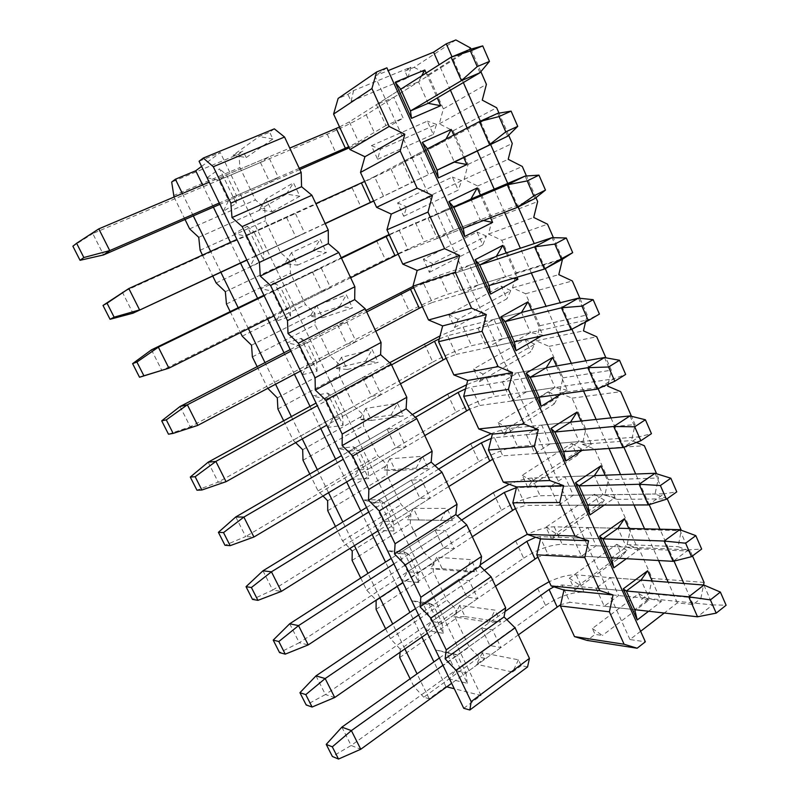 <?xml version="1.0" encoding="UTF-8"?>
<svg xmlns="http://www.w3.org/2000/svg" width="799" height="799" viewBox="0 0 799 799"><rect width="100%" height="100%" fill="white"/><g stroke="black" fill="none" stroke-linecap="round" stroke-linejoin="round"><path stroke-width="0.6" stroke-dasharray="4 3" d="M274.337 128.849L269.643 132.185L259.136 136.519L233.028 155.276L243.126 151.081L238.961 154.047L171.685 182.042M201.578 166.432L220.294 152.509L199.071 161.248M233.028 155.276L246.212 157.553L243.126 151.081M527.57 666.935L521.178 665.647L518.431 659.824L482.276 652.773L484.923 658.326L479.21 657.178L469.213 646.91L455.7 618.656L456.778 610.206L446.851 600.169L433.138 571.485L434.017 562.536L424.159 552.728L410.247 523.615L410.916 514.156L401.138 504.578L387.006 475.035L387.465 465.048L377.757 455.71L363.415 425.717L363.655 415.18L354.027 406.102L339.465 375.65L339.485 364.564L329.937 355.735L315.156 324.823L314.936 313.148L305.478 304.599L290.466 273.208L290.007 260.943L280.639 252.664L265.398 220.784L264.689 207.92L255.42 199.92L239.93 167.55L238.961 154.047M246.212 157.553L272.858 139.016L269.643 132.185M465.048 616.628L500.574 621.952L495.01 610.136L459.675 605.362L465.048 616.628L453.882 616.878L489.058 622.241L500.574 621.952M481.587 628.114L489.857 645.532L500.893 647.55L492.524 629.882L481.587 628.114L446.741 652.813L457.348 654.98L465.967 672.898L455.25 670.471L449.567 679.02L439.4 658.006M442.197 568.678L476.863 571.665L471.21 559.66L436.733 557.243L442.197 568.678L430.821 568.678L465.128 571.684L476.863 571.665M458.506 579.525L466.906 597.203L477.682 598.531L469.193 580.583L458.506 579.525L422.981 603.545L433.318 604.993L442.067 623.19L431.63 621.472L425.977 630.261L415.5 608.608M418.986 520.009L452.783 520.588L447.031 508.394L413.453 508.394L418.986 520.009L407.41 519.75L452.783 520.588M435.075 530.196L443.605 548.144L454.122 548.743L445.492 530.516L435.075 530.196L398.851 553.517L408.898 554.206L417.787 572.693L407.63 571.724L402.017 580.733L391.22 558.421L457.278 515.904M395.435 470.591L428.314 468.693L422.471 456.299L389.812 458.796L395.435 470.591L383.65 470.072L416.109 468.134L428.314 468.693M411.285 480.099L419.944 498.336L430.182 498.177L421.423 479.67L411.285 480.099L374.341 502.691L384.089 502.601L393.118 521.387L383.26 521.188L377.677 530.436L366.561 507.455M371.515 420.414L403.445 415.959L397.512 403.365L365.802 408.439L371.515 420.414L359.51 419.625L391.011 415.1L403.445 415.959M387.125 429.223L395.914 447.74L405.872 446.821L396.973 428.014L387.125 429.223L349.443 451.065L358.881 450.177L368.059 469.263L358.501 469.862L352.968 479.33L368.709 478.601L368.059 469.263L405.872 446.821M347.225 369.468L378.177 362.366L372.144 349.572L341.433 357.313L347.225 369.468L335.001 368.399L365.493 361.208L378.177 362.366M362.586 377.557L371.515 396.364L381.173 394.646L372.124 375.54L362.586 377.557L324.144 398.621L333.273 396.903L342.591 416.299L333.353 417.707L327.86 427.435M322.566 317.722L352.489 307.905L346.357 294.891L316.674 305.378L322.566 317.722L310.102 316.374L339.565 306.417L352.489 307.905M337.647 325.063L346.726 344.169L356.074 341.632L346.886 322.227L337.647 325.063L298.446 345.318L307.235 342.751L316.714 362.466L307.795 364.724L302.342 374.701M297.508 265.168L326.382 252.534L320.149 239.31L291.535 252.624L297.508 265.168L284.824 263.52L313.198 250.726L326.382 252.534M312.319 271.74L321.548 291.156L330.576 287.77L321.238 268.045L272.319 291.166L280.769 287.7L290.407 307.745L281.827 310.881L276.414 321.118M272.059 211.785L299.845 196.244L293.503 182.801L265.987 199.041L272.059 211.785L259.126 209.827L286.392 194.097L299.845 196.244M286.591 217.558L295.96 237.283L304.659 233.028L295.171 212.973L286.591 217.558L245.772 236.114L253.862 231.74L263.66 252.114L255.44 256.159L250.067 266.666L263.6 260.244L263.66 252.114L304.659 233.028M260.434 162.497L269.962 182.542L278.322 177.388L268.674 157.004L260.434 162.497L218.786 180.155L228.614 200.529L223.291 211.316M482.276 652.773L476.603 664.359L484.923 658.326M518.431 659.824L512.618 672.009L476.603 664.359M512.618 672.009L521.178 665.647M463.75 708.304L480.998 695.49L454.281 688.728M446.771 686.83L445.922 686.621L429.213 698.735L423.78 697.237L479.21 657.178M423.78 697.237L413.852 686.431L469.213 646.91M413.852 686.431L410.107 678.77M399.71 657.557L455.7 618.656M400.079 652.254L400.289 649.237L456.778 610.206M429.213 698.735L417.048 673.847M404.883 648.928L392.709 624.009M379.845 597.702L367.969 573.382M354.406 545.627L342.841 521.957M328.559 492.713L317.313 469.692M302.272 438.921L291.365 416.579M275.555 384.239L264.988 362.606M248.389 328.639L238.182 307.735M220.854 272.269L210.646 251.375M193.308 215.89L182.382 193.518M174.032 197.043L185.038 219.495M202.477 255.091L212.744 276.045M230.182 311.62L240.459 332.584M257.148 366.651L267.785 388.354M283.685 420.793L293.163 440.149L295.64 442.646M309.782 474.057L318.052 490.926L323.006 496.009M335.47 526.461L342.551 540.923L349.822 548.504M360.739 578.037L366.681 590.161L376.119 600.159M385.617 628.803L390.451 638.661L400.289 649.237M390.451 638.661L446.851 600.169M376.079 609.347L433.138 571.485M376.449 600.508L434.017 562.536M366.681 590.161L424.159 552.728M352.099 560.399L410.247 523.615M352.229 551.02L410.916 514.156M342.551 540.923L401.138 504.578M327.74 510.701L387.006 475.035M327.64 500.763L387.465 465.048M318.052 490.926L377.757 455.71M303.011 460.234L363.415 425.717M302.671 449.727L363.655 415.18M293.163 440.149L354.027 406.102M277.892 408.968L339.465 375.65M277.303 397.882L339.485 364.564M267.895 388.574L329.937 355.735M252.374 356.903L315.156 324.823M251.525 345.208L314.936 313.148M242.217 336.179L305.478 304.599M226.457 304.01L290.466 273.208M225.338 291.695L290.007 260.943M216.139 282.956L280.639 252.664M200.12 250.267L265.398 220.784M198.731 237.313L264.689 207.92M189.633 228.874L255.42 199.92M173.363 195.665L239.93 167.55M445.922 686.621L433.927 661.882M421.922 637.133L409.917 612.374M397.243 586.236L385.527 562.087M372.154 534.521L360.758 511M346.666 481.957L335.58 459.105M320.769 428.544L310.002 406.361M294.432 374.252L284.015 352.778M267.665 319.051L257.598 298.307M240.529 263.101L230.472 242.367M213.393 207.151L202.626 184.949M480.998 695.49L220.294 152.509M489.857 645.532L455.25 670.471L446.741 652.813L435.515 649.937L452.893 653.482L467.245 683.285L449.567 679.02M466.906 597.203L431.63 621.472L422.981 603.545L411.695 600.718L428.614 603.045L443.195 633.327L425.977 630.261M443.605 548.144L407.63 571.724L398.851 553.517L387.515 550.731L403.954 551.809L418.756 582.571L402.017 580.733M419.944 498.336L383.26 521.188L374.341 502.691L362.956 499.964L378.886 499.745L393.937 531.005L377.677 530.436M352.539 478.481L341.503 455.67L412.394 414.581M395.914 447.74L358.501 469.862L349.443 451.065L337.997 448.389L353.418 446.841L368.709 478.601M326.751 425.188L316.044 403.056L389.632 362.726M371.515 396.364L333.353 417.707L324.144 398.621L312.649 395.994L327.53 393.058L343.081 425.348L327.86 427.445M300.544 371.016L290.177 349.592M346.726 344.169L307.795 364.724L298.446 345.318L286.891 342.761L301.223 338.396L317.023 371.215L302.352 374.711M350.661 277.782L273.917 315.945L263.89 295.26M321.548 291.156L281.827 310.881L272.319 291.166L260.714 288.659L274.466 282.826L290.536 316.184L276.424 321.128M325.243 223.65L246.911 260.124L236.894 239.45L315.825 203.595M295.96 237.283L255.44 256.159L245.772 236.114L234.107 233.668L247.271 226.317L263.6 260.244M219.895 204.324L209.178 182.182L289.747 148.095M207.061 177.768L219.605 168.849L236.214 203.355L223.301 211.326M236.214 203.355L236.474 195.565L228.614 200.529L269.962 182.542M207.071 177.778L218.786 180.155L226.507 174.841L236.474 195.565L278.322 177.388M268.674 157.004L226.507 174.841L219.605 168.849M247.271 226.317L253.862 231.74L295.171 212.973M290.536 316.184L290.407 307.745L330.576 287.77M274.466 282.826L280.769 287.7L321.238 268.045M317.023 371.215L316.714 362.466L356.074 341.632M301.223 338.396L307.235 342.751L346.886 322.227M343.081 425.348L342.591 416.299L381.173 394.646M327.53 393.058L333.273 396.903L372.124 375.54M353.418 446.841L358.881 450.177L396.973 428.014M393.937 531.005L393.118 521.387L430.182 498.177M378.886 499.745L384.089 502.601L421.423 479.67M418.756 582.571L417.787 572.693L454.122 548.743M403.954 551.809L408.898 554.206L445.492 530.516M443.195 633.327L442.067 623.19L477.682 598.531M428.614 603.045L433.318 604.993L469.193 580.583M467.245 683.285L465.967 672.898L500.893 647.55M452.893 653.482L457.348 654.98L492.524 629.882M272.858 139.016L259.136 136.519M265.987 199.041L259.126 209.827M286.392 194.097L293.503 182.801M291.535 252.624L284.824 263.52M313.198 250.726L320.149 239.31M316.674 305.378L310.102 316.374M339.565 306.417L346.357 294.891M341.433 357.313L335.001 368.399M365.493 361.208L372.144 349.572M365.802 408.439L359.51 419.625M391.011 415.1L397.512 403.365M389.812 458.796L383.65 470.072M416.109 468.134L422.471 456.299M413.453 508.394L407.41 519.75M440.808 520.319L447.031 508.394M436.733 557.243L430.821 568.678M465.128 571.684L471.21 559.66M459.675 605.362L453.882 616.878M489.058 622.241L495.01 610.136M455.859 39.95L414.112 67.336L404.913 71.101L410.926 67.136L353.597 90.557L347.945 94.412L338.137 98.427M386.896 67.815L374.931 75.985L388.154 70.622M353.597 90.557L351.111 101.333L347.945 94.412M414.112 67.336L428.184 74.756L443.355 108.864L439.32 123.815L453.123 130.826L468.054 164.394L464.119 179.385L477.672 186.007L492.364 219.036L488.529 234.057L501.822 240.309L516.284 272.819L512.549 287.87L525.592 293.752L539.824 325.752L536.189 340.833L548.993 346.367L563.005 377.857L559.46 392.968L572.034 398.152L585.827 429.163L582.371 444.304L594.716 449.148L608.299 479.68L604.923 494.841L617.048 499.365L630.421 529.437L627.135 544.608L639.04 548.813L652.214 578.426L649.018 593.617L641.497 599.3L638.92 593.527L592.369 628.493L595.065 634.386L587.095 640.408M351.111 101.333L407.939 77.853L404.913 71.101M574.831 590.181L622.091 555.974L616.848 544.259L569.367 578.226L574.831 590.181L579.285 584.868L626.875 550.471L622.091 555.974M596.054 588.164L604.254 606.211L618.586 595.555L610.486 577.617L596.054 588.164L626.356 591L562.067 584.988L570.037 602.326L560.668 604.643M551.55 539.305L599.769 506.127L594.446 494.231L545.997 527.16L551.55 539.305L555.814 533.452L604.374 500.114L599.769 506.127M573.183 537.807L581.512 556.144L596.124 545.787L587.904 527.57L573.183 537.807L602.915 538.866L539.854 536.628L547.944 554.226L537.857 557.143M527.899 487.62L577.098 455.51L571.684 443.425L522.246 475.275L527.899 487.62L531.964 481.218L581.522 448.968L577.098 455.51M549.952 486.661L558.411 505.278L573.322 495.25L564.973 476.743L549.952 486.661L579.085 485.872L517.313 487.53L525.512 505.407L515.455 508.554M503.859 435.095L554.067 404.094L548.573 391.82L498.117 422.551L503.859 435.095L507.725 428.124L558.311 397.013L554.067 404.094M526.351 434.696L534.94 453.612L550.161 443.914L541.682 425.118L526.351 434.696L554.866 432.009L494.421 437.692L502.751 455.829L492.713 459.225M479.43 381.722L530.676 351.87L525.093 339.395L473.597 368.978L479.43 381.722L483.085 374.172L534.731 344.219L530.676 351.87M502.361 381.892L511.09 401.118L526.631 391.76L518.012 372.664L502.361 381.892L530.236 377.258L471.17 387.076L479.63 405.502L469.622 409.138M454.611 327.48L506.906 298.806L501.233 286.142L448.678 314.526L454.611 327.48L458.047 319.32L510.761 290.586L506.906 298.806M477.992 328.239L486.871 347.775L502.721 338.776L493.962 319.37L477.992 328.239L505.208 321.578L447.57 335.68L456.159 354.386L446.182 358.282M429.373 272.339L482.766 244.893L477.003 232.03L423.35 259.176L429.373 272.339L432.589 263.56L486.411 236.085L482.766 244.893M453.233 273.707L462.241 293.563L478.431 284.933L469.532 265.218L453.233 273.707L479.74 264.968L423.6 283.485L432.319 302.481L422.371 306.636M403.725 216.279L458.227 190.112L452.364 177.038L397.592 202.896L403.725 216.279L406.701 206.861L461.662 180.684L458.227 190.112M428.054 218.287L437.223 238.462L453.742 230.222L444.693 210.187L428.054 218.287L453.852 207.38L399.25 230.462L408.109 249.757L398.182 254.182M377.637 159.291L433.288 134.442L427.335 121.148L371.405 145.678L377.637 159.291L380.374 149.203L436.504 124.374L433.288 134.442M402.466 161.937L411.785 182.452L428.644 174.611L419.455 154.237L402.466 161.937L427.505 148.804L444.923 140.934L454.381 162.107L428.644 174.611M376.439 104.659L385.917 125.513L403.135 118.082L393.797 97.368L376.439 104.659L400.708 89.218L418.506 81.788L421.652 75.895M592.369 628.493L602.386 635.465L595.065 634.386M638.92 593.527L649.028 600.059L602.386 635.465M649.028 600.059L641.497 599.3M649.018 593.617L700.843 598.491L693.123 604.513L677.342 602.915L664.269 613.023M640.618 631.3L629.962 639.54L645.352 641.807M629.962 639.54L374.931 75.985M677.342 602.915L668.174 582.211M658.576 560.528L644.563 528.858M633.997 504.988L620.553 474.616M608.998 448.499L596.134 419.445M583.55 391.011L571.315 363.345M557.662 332.514L546.057 306.287M531.315 272.968L520.369 248.239M504.489 212.364L494.221 189.173M477.313 150.961L467.155 128.02M450.416 90.177L439.16 64.759M652.164 580.933L661.322 601.517L648.608 611.245M628.833 528.499L638.381 549.972L626.386 558.691M605.113 475.205L615.07 497.587L604.164 505.108M581.003 421.023L591.38 444.344L582.161 450.346M556.494 365.942L567.3 390.232L560.878 394.177M531.565 309.922L542.821 335.21L541.432 336.009M506.216 252.963L517.023 277.233M480.439 195.016L490.556 217.767M453.752 135.051L463.76 157.543M426.157 73.029L437.243 97.947M693.123 604.513L683.854 583.46M674.026 561.118L659.974 529.208M649.168 504.658L635.684 474.027M623.869 447.2L610.975 417.907M598.121 388.714L585.837 360.808M571.914 329.178L560.269 302.711M545.248 268.604L534.241 243.595M518.122 206.971L507.755 183.43M490.616 144.499L480.349 121.168M463.35 82.547L452.004 56.799M692.503 555.944L690.406 551.13L678.121 546.696L681.277 530.246M667.165 498.696L655.04 494.052L658.456 478.022L656.598 473.767M636.324 442.466L631.57 440.549L635.085 424.549L631.48 416.309M608.159 384.199L611.325 370.187L605.922 357.822M585.517 322.047L587.175 314.916L579.914 298.287M562.516 259.146L553.427 237.693M535.949 197.683L526.461 175.98M508.663 135.241L498.995 113.138M480.868 71.65L471.03 49.139M700.843 598.491L703.549 585.028M627.135 544.608L678.121 546.696M690.406 551.13L639.04 548.813M704.079 582.421L652.214 578.426M630.421 529.437L681.447 530.646M617.048 499.365L667.555 498.846M604.923 494.841L655.04 494.052M608.299 479.68L658.456 478.022M594.716 449.148L644.334 445.702M582.371 444.304L631.57 440.549M585.827 429.163L635.085 424.549M572.034 398.152L620.723 391.69M559.46 392.968L607.709 386.157M563.005 377.857L611.325 370.187M548.993 346.367L596.733 336.779M536.189 340.833L583.46 330.866M539.824 325.752L587.175 314.916M525.592 293.752L572.334 280.958M512.549 287.87L558.801 274.636M516.284 272.819L562.616 258.726M501.822 240.309L547.525 224.189M488.529 234.057L533.722 217.458M492.364 219.036L537.647 201.578M477.672 186.007L522.296 166.462M464.119 179.385L508.214 159.301M468.054 164.394L512.249 143.46M453.123 130.826L496.638 107.735M439.32 123.815L482.266 100.145M443.355 108.864L486.411 84.344M428.184 74.756L470.531 48M349.163 147.845L375.24 134.542L403.135 118.082M385.917 125.513L358.521 141.793L348.674 146.786M393.797 97.368L418.506 81.788L428.134 103.331M445.902 139.166L444.923 140.934L419.455 154.237M364.634 181.403L374.511 176.599L383.51 196.204L411.785 182.452M483.415 220.534L480.189 219.885L463.28 228.354L437.223 238.462M444.693 210.187L470.891 199.071L480.189 219.885L453.742 230.222M513.357 278.322L505.567 276.704L489.018 285.583L462.241 293.563M469.532 265.218L496.419 256.239L505.567 276.704L478.431 284.933M542.821 335.21L530.526 332.584L514.316 341.852L486.871 347.775M493.962 319.37L521.527 312.449L530.526 332.584L502.721 338.776M567.3 390.232L555.065 387.535L539.205 397.193L511.09 401.118M518.012 372.664L546.226 367.73L555.065 387.535L526.631 391.76M591.38 444.344L579.215 441.597L563.685 451.625L534.94 453.612M541.682 425.118L570.516 422.112L579.215 441.597L550.161 443.914M615.07 497.587L602.965 494.781L587.764 505.168L558.411 505.278M564.973 476.743L594.406 475.615L602.965 494.781L573.322 495.25M638.381 549.972L626.336 547.115L611.445 557.842L581.512 556.144M587.904 527.57L617.917 528.249L626.336 547.115L596.124 545.787M661.322 601.517L649.337 598.611L634.756 609.677L604.254 606.211M610.486 577.617L641.048 580.054L649.337 598.611L618.586 595.555M407.939 77.853L410.926 67.136M371.405 145.678L380.374 149.203M436.504 124.374L427.335 121.148M397.592 202.896L406.701 206.861M461.662 180.684L452.364 177.038M423.35 259.176L432.589 263.56M486.411 236.085L477.003 232.03M448.678 314.526L458.047 319.32M510.761 290.586L501.233 286.142M473.597 368.978L483.085 374.172M534.731 344.219L525.093 339.395M498.117 422.551L507.725 428.124M558.311 397.013L548.573 391.82M522.246 475.275L531.964 481.218M581.522 448.968L571.684 443.425M545.997 527.16L555.814 533.452M604.374 500.114L594.446 494.231M569.367 578.226L579.285 584.868M626.875 550.471L616.848 544.259M341.862 727.14L351.131 745.497L332.374 756.473M439.41 657.996L505.028 611.505M537.657 588.364L545.547 605.392L351.131 745.497L360.768 749.252M545.547 605.392C559.2 596.364 572.034 591.939 584.049 592.119L712.588 604.893L697.527 616.798M634.756 609.677L570.037 602.326M518.381 634.855L451.645 683.295M506.826 619.684L442.936 665.277M553.927 586.826L562.067 584.988M641.048 580.054L576.189 574.88C568.778 574.561 559.779 576.838 549.183 581.702M703.919 585.058L712.588 604.893L726.111 605.243M315.995 675.874L325.413 694.541L306.187 704.978M415.51 608.598L480.339 564.763M515.665 540.883L523.665 558.161L325.413 694.541L334.721 697.507M523.665 558.161C537.537 549.332 550.391 544.708 562.236 544.299L688.518 549.832L673.118 561.347M611.445 557.842L547.944 554.226M495.52 586.176L427.465 633.297M484.374 570.256L418.606 615M535.68 537.278L539.854 536.628M617.917 528.249L554.246 526.811C546.965 526.881 537.997 529.387 527.33 534.301M679.699 529.657L688.518 549.832L701.662 549.053M289.697 623.769L299.275 642.736L279.56 652.613M493.333 492.693L501.462 510.231L299.275 642.736L308.234 644.903M501.462 510.231C515.555 501.602 528.429 496.778 540.084 495.77L664.029 493.812L648.269 504.938M587.764 505.168L525.512 505.407M472.309 536.758L402.886 582.511M461.652 520.059L393.887 563.914M516.444 487.6L517.313 487.53M594.406 475.615L531.984 478.012C526.042 478.361 518.491 480.469 509.333 484.314M655.05 473.288L664.029 493.812L676.773 491.874M262.971 570.796L272.699 590.081L252.494 599.39M366.571 507.445L434.946 465.627M470.671 443.785L478.921 461.582L272.699 590.081L281.308 591.41M478.921 461.582C493.243 453.163 506.137 448.129 517.602 446.511L639.11 436.823L622.99 447.53M563.685 451.625L502.751 455.829M448.728 486.561L377.917 530.906M438.651 469.083L368.778 512.009M491.305 438.361L494.421 437.692M570.516 422.112L509.372 428.474C504.658 429.023 498.586 430.761 491.145 433.677M629.972 415.929L639.11 436.823L651.455 433.667M235.785 516.943L245.683 536.558L224.968 545.258M447.67 394.127L456.039 412.204L245.683 536.558L253.922 537.018M456.039 412.204C470.601 403.994 483.515 398.761 494.781 396.494L613.742 378.816L597.262 389.103M539.205 397.193L479.63 405.502M424.788 435.595L352.549 478.471M415.38 417.308L343.26 459.265M465.587 388.833L471.17 387.076M546.226 367.73L486.421 378.187C481.388 379.126 474.776 381.323 466.606 384.758M604.453 357.553L613.742 378.816L625.667 374.421M208.149 462.182L218.217 482.127L196.963 490.206M424.319 343.72L432.818 362.067L218.217 482.127L226.067 481.687M432.818 362.067C447.62 354.087 460.544 348.634 471.6 345.707L587.934 319.78L571.065 329.627M514.316 341.852L456.159 354.386M400.469 383.82L326.771 425.178M391.57 364.863L317.323 405.662M439.28 338.866L447.57 335.68M521.527 312.449L463.12 327.121C457.338 328.649 449.647 331.575 440.039 335.91M578.476 298.137L587.934 319.78L599.42 314.087M180.045 406.491L190.282 426.766L168.489 434.207M290.197 349.582L365.992 310.421M400.609 292.544L409.238 311.171L190.282 426.766L197.743 425.418M409.238 311.171C424.289 303.42 437.233 297.737 448.069 294.142L561.667 259.685L552.029 237.653M489.018 285.583L432.319 302.481M375.77 331.215L300.554 371.006M366.721 311.96L290.956 351.17M413.652 287.73L423.6 283.485M496.419 256.239L439.46 275.265L413.043 286.422M151.46 349.842L161.867 370.466L385.288 259.485L424.169 241.767L534.911 198.512L525.103 176.07M263.9 295.25L341.233 257.707M463.28 228.354L408.109 249.757M341.473 258.217L264.159 295.77M389.333 234.986L399.25 230.462M470.891 199.071L389.133 234.546M507.675 136.21L497.687 113.358L391.011 169.108L352.069 187.785L122.377 292.214L132.964 313.198M373.682 201.048L454.381 162.107M383.51 196.204L373.622 200.909M325.163 223.48L246.831 259.955M374.511 176.599L427.505 148.804M98.796 228.874L92.784 233.578L72.889 246.222M479.939 72.759L469.762 49.488L366.212 114.756C356.154 120.789 343.161 127.261 327.23 134.182L92.784 233.578L103.56 254.931M299.825 169.548L219.905 204.314M299.245 168.299L219.286 203.026M339.535 126.961L349.373 121.867L400.708 89.218M576.189 574.88L584.049 592.119M554.246 526.811L562.236 544.299M531.984 478.012L540.084 495.77M509.372 428.474L517.602 446.511M486.421 378.187L494.781 396.494M463.12 327.121L471.6 345.707M439.46 275.265L448.069 294.142M376.529 240.569L385.288 259.485M415.42 222.601L424.169 241.767M352.069 187.785L360.968 207.001M391.011 169.108L399.899 188.574M327.23 134.182L336.279 153.698M366.212 114.756L375.24 134.542M349.373 121.867L358.521 141.793"/><path stroke-width="1.2" d="M174.032 197.043L171.685 182.042L175.4 179.226L195.745 170.766L201.578 166.432M199.071 161.248L203.276 158.062L274.337 128.849L284.554 137.019L301.183 172.444L301.573 186.726L311.9 195.246L328.259 230.072L328.359 243.635L338.786 252.494L354.876 286.741L354.696 299.615L365.233 308.794L381.053 342.471L380.614 354.666L391.24 364.154L406.801 397.283L406.102 408.828L416.818 418.616L432.119 451.205L431.18 462.112L441.977 472.199L457.038 504.259L455.849 514.546L466.746 524.903L481.557 556.454L480.139 566.151L491.105 576.778L505.687 607.829L504.039 616.938L515.085 627.824L529.437 658.386L527.57 666.935L469.852 709.991L463.75 708.304L199.071 161.248M454.281 688.728L446.771 686.83M410.107 678.77L399.71 657.557L400.079 652.254M417.048 673.847L404.883 648.928M392.709 624.009L379.845 597.702M367.969 573.382L354.406 545.627M342.841 521.957L328.559 492.713M317.313 469.692L302.272 438.921M291.365 416.579L275.555 384.239M264.988 362.606L248.389 328.639M238.182 307.735L220.854 272.269M210.646 251.375L193.308 215.89M182.382 193.518L175.4 179.226M185.038 219.495L189.633 228.874L198.731 237.313L200.12 250.267L202.477 255.091M212.744 276.045L216.139 282.956L225.338 291.695L226.457 304.01L230.182 311.62M240.459 332.584L242.217 336.179L251.525 345.208L252.374 356.903L257.148 366.651M267.785 388.354L277.303 397.882L277.892 408.968L283.685 420.793M295.64 442.646L302.671 449.727L303.011 460.234L309.782 474.057M323.006 496.009L327.64 500.763L327.74 510.701L335.47 526.461M349.822 548.504L352.229 551.02L352.099 560.399L360.739 578.037M376.119 600.159L376.079 609.347L385.617 628.803M433.927 661.882L421.922 637.133M409.917 612.374L397.243 586.236M385.527 562.087L372.154 534.521M360.758 511L346.666 481.957M335.58 459.105L320.769 428.544M310.002 406.361L294.432 374.252M284.015 352.778L267.665 319.051M257.598 298.307L240.529 263.101M230.472 242.367L213.393 207.151M202.626 184.949L195.745 170.766M439.4 658.006L435.515 649.937M415.5 608.608L411.695 600.718M285.243 654.141L278.831 641.517L273.208 640.119L279.56 652.613L285.243 654.141L308.234 644.903L298.536 625.627L289.697 623.769L391.23 558.411L387.515 550.731M366.561 507.455L362.956 499.964M352.968 479.33L352.539 478.481M230.152 545.657L223.52 532.593L218.397 532.334L224.968 545.258L230.152 545.657L253.922 537.018L243.885 517.083L235.785 516.943L341.513 455.66L337.997 448.389M327.86 427.435L326.751 425.188M201.897 490.007L195.156 476.723L190.282 477.063L196.963 490.206L201.897 490.007L226.067 481.687L215.86 461.423L208.149 462.182L316.064 403.046L312.629 395.994M302.352 374.711L300.544 371.016M290.177 349.592L286.891 342.761M276.414 321.118L273.897 315.955L168.919 368.159L158.352 347.175L136.919 362.047L132.604 363.645L139.525 377.248L143.91 375.8L136.919 362.047M263.89 295.26L260.694 288.649M250.067 266.666L246.901 260.134L132.964 313.198L110.052 319.29L114.137 317.183L107.036 303.191L103.011 305.448L110.052 319.29M114.137 317.183L139.585 309.902L128.839 288.549L236.904 239.45L234.107 233.668M223.301 211.326L219.895 204.324M83.845 257.528L76.614 243.276L72.889 246.222L80.05 260.304L83.845 257.528L109.743 250.606L98.796 228.874L209.188 182.172L207.071 177.778M469.852 709.991L471.18 701.622L456.099 670.341L445.133 658.825L446.232 649.867L430.901 618.076L420.024 606.831L420.863 597.253L405.283 564.933L394.496 553.977L395.076 543.769L379.235 510.911L368.539 500.234L368.858 489.387L352.749 455.969L342.152 445.602L342.192 434.077L325.802 400.089L315.315 390.042L315.076 377.827L298.397 343.25L288.02 333.533L287.48 320.609L270.521 285.433L260.254 276.045L259.415 262.392L242.157 226.596L232.01 217.568L230.851 203.156L213.293 166.731L203.276 158.062M504.039 616.938L445.133 658.825M456.099 670.341L515.085 627.824M471.18 701.622L529.437 658.386M505.687 607.829L446.232 649.867M491.105 576.778L430.901 618.076M480.139 566.151L420.024 606.831M481.557 556.454L420.863 597.253M466.746 524.903L405.283 564.933M455.849 514.546L394.496 553.977M457.038 504.259L395.076 543.769M441.977 472.199L379.235 510.911M431.18 462.112L368.539 500.234M432.119 451.205L368.858 489.387M416.818 418.616L352.749 455.969M406.102 408.828L342.152 445.602M406.801 397.283L342.192 434.077M391.24 364.154L325.802 400.089M380.614 354.666L315.315 390.042M381.053 342.471L315.076 377.827M365.233 308.794L298.397 343.25M354.696 299.615L288.02 333.533M354.876 286.741L287.48 320.609M338.786 252.494L270.521 285.433M328.359 243.635L260.254 276.045M328.259 230.072L259.415 262.392M311.9 195.246L242.157 226.596M301.573 186.726L232.01 217.568M301.183 172.444L230.851 203.156M284.554 137.019L213.293 166.731M338.137 98.427L376.649 71.96L386.896 67.815L645.352 641.807L637.143 648.229L587.095 640.408L574.491 636.603L560.369 605.972L563.964 590.062L551.13 585.927L536.788 554.806L540.474 538.916L527.39 534.441L512.818 502.821L516.603 486.951L503.27 482.127L488.459 449.987L492.344 434.137L478.761 428.953L463.7 396.294L467.695 380.464L453.842 374.911L438.541 341.712L442.636 325.912L428.514 319.98L412.953 286.222L417.158 270.452L402.766 264.119L386.946 229.802L391.26 214.072L376.589 207.331L360.499 172.434L364.923 156.734L349.962 149.573L333.592 114.077L338.137 98.427M388.154 70.622L433.597 52.185L446.291 43.815L455.859 39.95L470.531 48L471.03 49.139M664.269 613.023L640.618 631.3M637.143 648.229L624.109 644.244L574.491 636.603M624.109 644.244L609.387 611.824L560.369 605.972M609.387 611.824L613.053 594.935L563.964 590.062M376.649 71.96L371.925 88.539L389.133 126.462L404.803 134.232L400.209 150.871L417.118 188.115L432.449 195.405L427.994 212.085L444.594 248.669L459.615 255.5L455.28 272.219L471.59 308.164L486.301 314.546L482.087 331.295L498.117 366.611L512.529 372.564L508.434 389.353L524.184 424.059L538.306 429.592L534.321 446.401L549.812 480.519L563.645 485.642L559.779 502.481L574.99 536.019L588.563 540.753L584.798 557.612L599.759 590.591L613.053 594.935M599.759 590.591L551.13 585.927M584.798 557.612L536.788 554.806M588.563 540.753L540.474 538.916M574.99 536.019L527.39 534.441M559.779 502.481L512.818 502.821M563.645 485.642L516.603 486.951M549.812 480.519L503.27 482.127M534.321 446.401L488.459 449.987M538.306 429.592L492.344 434.137M524.184 424.059L478.761 428.953M508.434 389.353L463.7 396.294M512.529 372.564L467.695 380.464M498.117 366.611L453.842 374.911M482.087 331.295L438.541 341.712M486.301 314.546L442.636 325.912M471.59 308.164L428.514 319.98M455.28 272.219L412.953 286.222M459.615 255.5L417.158 270.452M444.594 248.669L402.766 264.119M427.994 212.085L386.946 229.802M432.449 195.405L391.26 214.072M417.118 188.115L376.589 207.331M400.209 150.871L360.499 172.434M404.803 134.232L364.923 156.734M389.133 126.462L349.962 149.573M371.925 88.539L333.592 114.077M668.174 582.211L658.576 560.528M644.563 528.858L633.997 504.988M620.553 474.616L608.998 448.499M596.134 419.445L583.55 391.011M571.315 363.345L557.662 332.514M546.057 306.287L531.315 272.968M520.369 248.239L504.489 212.364M494.221 189.173L477.313 150.961M467.155 128.02L450.416 90.177M439.16 64.759L433.597 52.185M648.608 611.245L637.222 619.964L623.23 588.883L647.639 570.776L652.164 580.933M626.386 558.691L613.772 567.859L599.56 536.279L624.478 518.721L628.833 528.499M604.164 505.108L589.942 514.906L575.49 482.796L600.938 465.827L605.113 475.205M582.161 450.346L565.712 461.073L551.02 428.424L577.018 412.064L581.003 421.023M560.878 394.177L541.083 406.341L526.141 373.143L552.698 357.413L556.494 365.942M541.432 336.009L516.034 350.681L500.843 316.923L527.969 301.852L531.565 309.922M517.023 277.233L517.932 279.27L490.566 294.082L475.115 259.745L502.831 245.343L506.216 252.963M490.556 217.767L492.613 222.392L464.658 236.514L448.938 201.588L477.263 187.885L480.439 195.016M463.76 157.543L466.876 164.534L438.301 177.947L422.311 142.412L451.255 129.448L453.752 135.051M437.243 97.947L440.688 105.698L411.485 118.362L395.215 82.207L424.808 69.992L426.157 73.029M683.854 583.46L674.026 561.118M659.974 529.208L649.168 504.658M635.684 474.027L623.869 447.2M610.975 417.907L598.121 388.714M585.837 360.808L571.914 329.178M560.269 302.711L545.248 268.604M534.241 243.595L518.122 206.971M507.755 183.43L490.616 144.499M480.349 121.168L463.35 82.547M452.004 56.799L446.291 43.815M681.277 530.246L667.165 498.696M656.598 473.767L644.334 445.702L636.324 442.466M631.48 416.309L620.723 391.69L607.709 386.157L608.159 384.199M605.922 357.822L596.733 336.779L583.46 330.866L585.517 322.047M579.914 298.287L572.334 280.958L558.801 274.636L562.516 259.146M553.427 237.693L547.525 224.189L533.722 217.458L537.647 201.578L535.949 197.683M526.461 175.98L522.296 166.462L508.214 159.301L512.249 143.46L508.663 135.241M498.995 113.138L496.638 107.735L482.266 100.145L486.411 84.344L480.868 71.65M703.549 585.028L704.079 582.421L692.503 555.944M440.688 105.698L428.134 103.331L410.476 110.921L411.485 118.362M395.215 82.207L400.708 89.218L410.476 110.921L461.423 80.639L477.233 66.577L489.467 61.403L479.939 72.759L461.423 80.639L451.085 57.178L469.762 49.488L482.716 45.893L489.467 61.403M421.652 75.895L424.808 69.992M466.876 164.534L454.381 162.107L437.103 170.137L438.301 177.947M451.255 129.448L445.902 139.166M422.311 142.412L427.505 148.804L479.45 121.578L497.687 113.358L511.1 111.121L517.732 126.352L507.675 136.21L437.103 170.137L427.505 148.804M448.938 201.588L453.852 207.38L507.285 184.799L525.103 176.07L538.955 175.141L545.467 190.082L534.911 198.512L517.243 207.41L463.28 228.354L464.658 236.514M492.613 222.392L483.415 220.534M477.263 187.885L470.891 199.071L453.852 207.38L463.28 228.354M475.115 259.745L479.74 264.968L534.621 246.861L552.029 237.653L566.301 237.982L572.693 252.654L561.667 259.685L544.399 269.073L489.018 285.583L490.566 294.082M517.932 279.27L513.357 278.322M502.831 245.343L496.419 256.239L479.74 264.968L489.018 285.583M500.843 316.923L505.208 321.578L561.467 307.815L571.065 329.627L514.316 341.852L516.034 350.681M527.969 301.852L521.527 312.449L505.208 321.578L514.316 341.852M526.141 373.143L530.236 377.258L587.824 367.68L597.262 389.103L539.205 397.193L541.083 406.341M552.698 357.413L546.226 367.73L530.236 377.258L539.205 397.193M551.02 428.424L554.866 432.009L613.722 426.486L622.99 447.53L563.685 451.625L565.712 461.073M577.018 412.064L570.516 422.112L554.866 432.009L563.685 451.625M575.49 482.796L579.085 485.872L639.16 484.264L648.269 504.938L587.764 505.168L589.942 514.906M600.938 465.827L594.406 475.615L579.085 485.872L587.764 505.168M599.56 536.279L602.915 538.866L664.169 541.033L673.118 561.347L611.445 557.842L613.772 567.859M624.478 518.721L617.917 528.249L602.915 538.866L611.445 557.842M623.23 588.883L626.356 591L688.738 596.823L697.527 616.798L634.756 609.677L637.222 619.964M647.639 570.776L641.048 580.054L626.356 591L634.756 609.677M332.304 746.835L326.232 744.388L332.374 756.473L338.506 759.05L332.304 746.835L351.38 730.606L341.862 727.14L326.232 744.388M338.506 759.05L360.768 749.252L351.38 730.606L442.936 665.277M341.862 727.14L439.41 657.996M505.028 611.505L537.657 588.364L549.183 581.702M560.668 604.643L518.381 634.855M451.645 683.295L360.768 749.252M557.063 606.781L549.093 589.512L506.826 619.684M549.093 589.512L553.927 586.826M703.919 585.058L720.368 592.059L710.401 599.889L688.738 596.823L703.919 585.058L641.048 580.054M720.368 592.059L726.111 605.243L716.194 613.133L710.401 599.889M697.527 616.798L716.194 613.133M305.787 694.621L299.935 692.683L306.187 704.978L312.099 707.035L305.787 694.621L325.173 678.551L315.995 675.874L299.935 692.683M312.099 707.035L334.721 697.507L325.173 678.551L418.606 615M315.995 675.874L415.51 608.598M480.339 564.763L515.665 540.883L527.33 534.301M537.857 557.143L495.52 586.176M427.465 633.297L334.721 697.507M534.95 558.881L526.861 541.352L484.374 570.256M526.861 541.352L535.68 537.278M679.699 529.657L695.819 535.64L685.622 543.21L664.169 541.033L679.699 529.657L617.917 528.249M695.819 535.64L701.662 549.053L691.515 556.693L685.622 543.21M673.118 561.347L691.515 556.693M393.887 563.914L298.536 625.627L278.831 641.517M289.697 623.769L273.208 640.119M457.278 515.904L493.333 492.693L509.333 484.314M515.455 508.554L472.309 536.758M402.886 582.511L308.234 644.903M512.509 510.261L504.289 492.464L461.652 520.059M504.289 492.464L516.444 487.6M655.05 473.288L670.84 478.211L660.393 485.522L639.16 484.264L655.05 473.288L594.406 475.615M670.84 478.211L676.773 491.874L666.396 499.245L660.393 485.522M648.269 504.938L666.396 499.245M251.405 587.515L246.032 586.686L252.494 599.39L257.927 600.359L251.405 587.515L271.44 571.814L262.971 570.796L246.032 586.686M257.927 600.359L281.308 591.41L271.44 571.814L368.778 512.009M262.971 570.796L366.571 507.445M434.946 465.627L470.671 443.785L491.145 433.677M492.713 459.225L448.728 486.561M377.917 530.906L281.308 591.41M489.717 460.903L481.378 442.836L438.651 469.083M481.378 442.836L491.305 438.361M629.972 415.929L645.402 419.765L634.716 426.796L613.722 426.486L629.972 415.929L570.516 422.112M645.402 419.765L651.455 433.667L640.828 440.758L634.716 426.796M622.99 447.53L640.828 440.758M343.26 459.265L243.885 517.083L223.52 532.593M235.785 516.943L218.397 532.334M412.394 414.581L447.67 394.127L466.606 384.758M469.622 409.138L424.788 435.595M352.549 478.471L253.922 537.018M466.586 410.786L458.117 392.439L415.38 417.308M458.117 392.439L465.587 388.833M604.453 357.553L619.515 360.269L608.578 367.001L587.824 367.68L604.453 357.553L546.226 367.73M619.515 360.269L625.667 374.421L614.791 381.223L608.578 367.001M597.262 389.103L614.791 381.223M317.323 405.662L215.86 461.423L195.156 476.723M208.149 462.182L190.282 477.063M389.632 362.726L440.039 335.91M446.182 358.282L400.469 383.82M326.771 425.178L226.067 481.687M443.095 359.89L434.496 341.273L391.57 364.863M434.496 341.273L439.28 338.866M578.476 298.137L593.148 299.675L581.952 306.107L561.467 307.815L578.476 298.137L521.527 312.449M593.148 299.675L599.42 314.087L588.284 320.589L581.952 306.107M571.065 329.627L588.284 320.589M166.292 419.884L161.698 420.843L168.489 434.207L173.153 433.398L166.292 419.884L187.356 404.793L180.045 406.491L161.698 420.843M173.153 433.398L197.743 425.418L187.356 404.793L290.956 351.17M180.045 406.491L290.197 349.582M365.992 310.421L413.043 286.422M422.371 306.636L375.77 331.215M300.554 371.006L197.743 425.418M419.235 308.214L410.506 289.298L366.721 311.96M410.506 289.298L413.652 287.73M552.029 237.653L496.419 256.239M566.301 237.982L554.846 244.095L561.288 258.846L572.693 252.654M554.846 244.095L534.621 246.861L544.399 269.073L561.288 258.846M143.91 375.8L168.919 368.159L139.525 377.248M264.159 295.77L158.352 347.175L151.46 349.842L132.604 363.645M151.46 349.842L263.9 295.25M341.233 257.707L389.133 234.546M398.182 254.182L350.661 277.782M395.016 255.73L386.137 236.514L341.473 258.217M386.137 236.514L389.333 234.986M525.103 176.07L470.891 199.071M538.955 175.141L527.22 180.914L533.792 195.945L545.467 190.082M527.22 180.914L507.285 184.799L517.243 207.41L533.792 195.945M103.011 305.448L128.839 288.549L107.036 303.191M373.682 201.048L325.243 223.65M454.381 162.107L507.675 136.21M373.622 200.909L325.163 223.48M246.831 259.955L132.964 313.198M370.396 202.417L361.388 182.891L315.825 203.595M361.388 182.891L364.634 181.403M511.1 111.121L499.085 116.554L505.777 131.865L517.732 126.352M499.085 116.554L479.45 121.578L489.587 144.609L505.777 131.865M98.796 228.874L76.614 243.276M219.905 204.314L103.56 254.931L80.05 260.304M349.163 147.845L299.825 169.548M428.134 103.331L479.939 72.759M348.674 146.786L299.245 168.299M219.286 203.026L109.743 250.606L103.56 254.931M345.398 148.254L336.239 128.419L289.747 148.095M336.239 128.419L339.535 126.961M400.708 89.218L451.085 57.178L470.411 50.966L477.233 66.577M482.716 45.893L470.411 50.966"/></g></svg>
